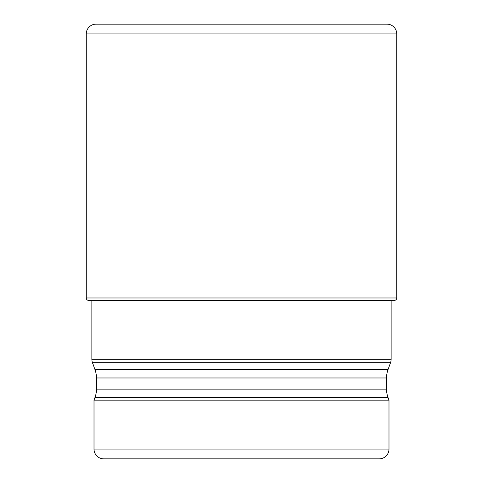 <?xml version="1.0" encoding="UTF-8"?>
<svg xmlns="http://www.w3.org/2000/svg" width="483" height="483" viewBox="0 0 483 483"><rect width="100%" height="100%" fill="white"/><g stroke="black" fill="none" stroke-linecap="round" stroke-linejoin="round"><path stroke-width="0.72" d="M394.303 300.42L391.133 300.42L391.133 359.328A9.781 9.781 0 0 1 390.542 362.673L92.458 362.673A9.781 9.781 0 0 1 91.867 359.328L91.867 300.42L88.697 300.42L394.303 300.42A2.445 2.445 0 0 0 396.748 297.975L396.748 33.931A9.781 9.781 0 0 0 386.968 24.15L96.032 24.15A9.781 9.781 0 0 0 86.252 33.931L86.252 297.975L86.252 33.931A9.781 9.781 0 0 1 96.032 24.15M88.697 300.42A2.445 2.445 0 0 1 86.252 297.975A2.445 2.445 0 0 0 88.697 300.42M91.867 359.328L391.133 359.328M390.542 362.673L388.018 369.61A24.446 24.446 0 0 0 386.545 377.972L386.545 389.147A24.446 24.446 0 0 0 388.018 397.509L388.99 400.172L94.01 400.172L94.01 449.069L388.99 449.069L388.99 400.172M92.458 362.673L94.982 369.61L388.018 369.61M386.545 377.972L96.455 377.972A24.446 24.446 0 0 0 94.982 369.61M96.455 377.972L96.455 389.147A24.446 24.446 0 0 1 94.982 397.509L94.01 400.172M94.01 449.069A9.781 9.781 0 0 0 103.791 458.85L379.209 458.85A9.781 9.781 0 0 0 388.99 449.069M241.5 458.85L172.721 458.85M396.748 33.931L86.252 33.931M86.252 297.975L396.748 297.975M96.455 389.147L386.545 389.147M388.018 397.509L94.982 397.509"/></g></svg>
